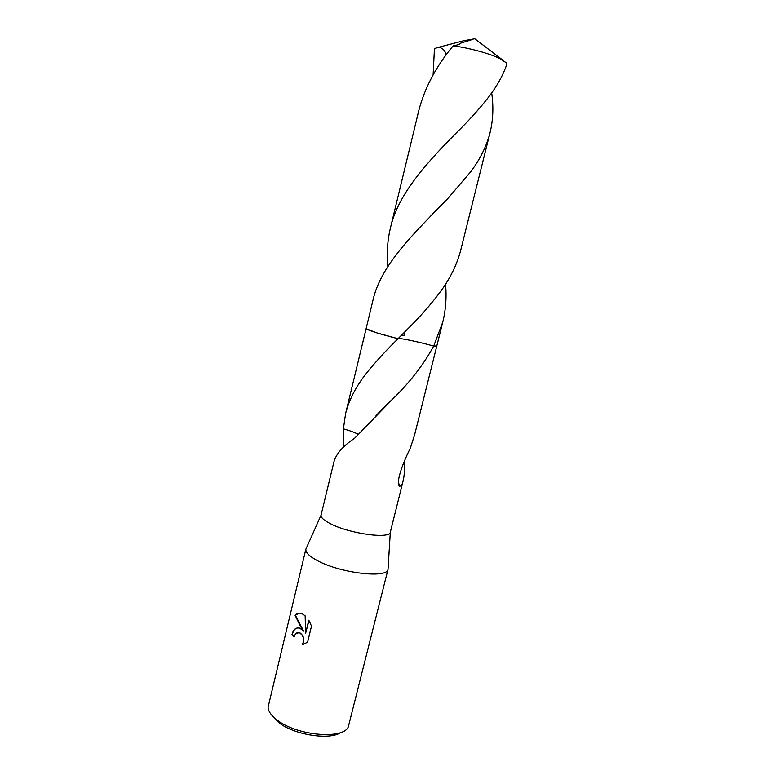 <?xml version="1.0" encoding="UTF-8"?>
<svg xmlns="http://www.w3.org/2000/svg" width="775" height="775" viewBox="0 0 775 775"><rect width="100%" height="100%" fill="white"/><g stroke="black" fill="none" stroke-linecap="round" stroke-linejoin="round"><path stroke-width="1.16" d="M306.445 547.838L305.883 549.107C305.379 552.226 308.915 555.908 316.51 560.131C338.888 572.977 387.5 578.896 388.033 569.276L388.12 567.901M398.069 338.685C398.67 337.648 419.043 341.891 433.69 346.067L433.69 346.067C423.663 364.453 410.275 381.843 393.516 398.234L354.824 438.03L350.329 441.275C341.397 447.921 335.933 454.78 333.928 461.852L321.053 515.172C320.772 517.506 323.863 520.325 330.324 523.648C349.322 533.684 389.835 539.264 390.309 532.183L403.145 480.791C402.361 484.54 401.13 486.312 399.464 486.109C395.531 482.408 403.184 462.249 410.295 448.25L414.654 434.668L436.809 345.931M299.993 628.302L303.655 631.102L300.458 626.384L295.11 615.292C297.174 612.822 299.838 612.492 303.093 614.313L305.147 615.834L305.631 633.214L308.808 620.165L311.511 626.103L307.588 642.213L302.173 644.877C304.585 640.102 303.8 636.13 299.818 632.962L298.956 632.603L295.323 634.134L294.209 636.769L291.923 634.88C293.338 629.252 296.031 627.062 299.993 628.302M305.902 549L268.073 707.188C268.257 711.45 271.453 715.868 277.673 720.45C297.561 735.804 343.248 739.631 348.295 726.892L388.062 569.179M272.015 715.461L279.455 723.133C295.207 735.175 330.257 740.328 340.971 732.404M376.669 332.824L398.04 338.723L407.698 328.978C420.486 316.403 431.743 303.49 441.479 290.238C450.798 277.237 457.231 263.791 460.786 249.908L490.071 132.602C486.661 145.874 480.316 158.797 471.035 171.391L446.632 199.921C414.887 232.316 380.535 265.011 372.882 300.603L366.139 328.542C367.389 330.169 378.026 333.56 398.04 338.714L376.669 332.824L366.188 328.726M445.557 284.183C446.71 297.077 445.78 309.68 442.796 321.993L433.69 346.067L436.78 345.979M358.215 434.31C354.921 432.508 349.98 430.687 343.403 428.827L345.592 413.588C349.089 399.638 356.238 385.94 367.04 372.475C376.117 361.305 386.454 350.058 398.04 338.723C398.205 337.561 418.887 341.843 433.69 346.067L436.819 345.902L442.796 321.993M403.969 462.142C404.724 469.098 404.453 475.308 403.145 480.791M300.022 628.186C296.166 627.13 293.551 629.348 292.185 634.851L294.258 636.575M298.947 613.141L295.372 615.263L303.655 631.102M295.575 634.105C296.786 632.439 298.278 632.051 300.07 632.933C304.052 636.091 304.837 640.053 302.444 644.819M308.983 620.455L305.631 633.214M343.335 447.194L343.509 428.866M489.955 95.296C497.657 85.017 503.304 74.594 506.927 64.005L506.182 62.717L499.168 58.27C488.938 53.291 467.868 47.643 453.123 45.861C436.054 66.398 424.603 88.011 418.762 110.699L390.348 228.315C398.098 192.442 430.551 158.759 461.619 127.584C472.382 116.734 481.827 105.972 489.955 95.296M387.849 266.513C386.58 253.541 387.413 240.812 390.348 228.315M433.109 74.894L434.436 48.573L438.766 47.227C442.699 48.089 445.16 50.646 446.148 54.88M491.679 92.932C493.656 106.679 493.123 119.902 490.071 132.602M401.179 335.556L404.472 335.788L403.63 333.095M404.734 335.682L403.862 332.853M438.766 47.227L463.702 40.726L474.794 38.75L503.062 60.324M460.427 43.313L460.495 43.206C459.914 44.214 457.453 45.105 453.123 45.861M469.485 39.67L471.81 39.68L460.495 43.206M469.466 39.777L474.794 38.75M390.309 532.183L388.033 569.276M399.464 486.109L398.563 482.583M366.129 328.571L345.592 413.588M393.516 398.234C383.916 407.166 379.731 411.593 375.536 416.32M321.053 515.172L305.883 549.107M446.632 199.921C439.812 206.508 435.589 210.509 427.868 219.17"/></g></svg>
